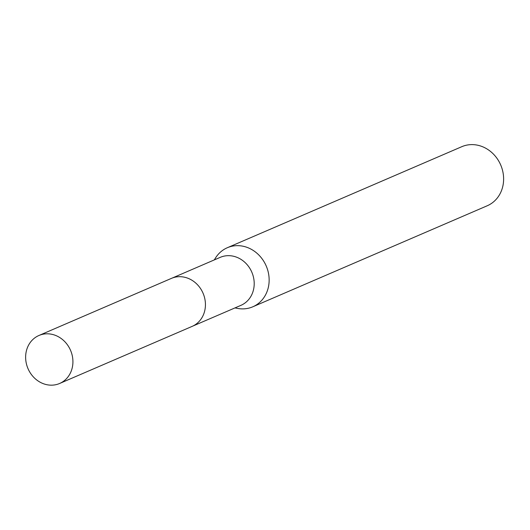 <?xml version="1.0" encoding="UTF-8"?>
<svg xmlns="http://www.w3.org/2000/svg" width="530" height="530" viewBox="0 0 530 530"><rect width="100%" height="100%" fill="white"/><g stroke="black" fill="none" stroke-linecap="round" stroke-linejoin="round"><path stroke-width="0.79" d="M192.715 326.122L240.898 305.36A26.129 23.154 -113.3 0 0 254.108 281.271A26.129 23.154 -113.3 0 0 220.215 257.361L172.031 278.131M234.969 307.917L237.38 308.38A32.164 28.501 -113.3 0 0 252.77 306.81A32.164 28.501 -113.3 0 0 269.028 277.163A32.164 28.501 -113.3 0 0 227.31 247.735A32.164 28.501 -113.3 0 0 215.597 257.845L214.286 259.919M252.77 306.81L487.242 205.759A32.164 28.501 -113.3 0 0 503.5 176.112A32.164 28.501 -113.3 0 0 461.789 146.691L227.31 247.735M47.124 333.801A26.129 23.154 -113.3 0 0 38.935 335.49A26.129 23.154 -113.3 0 0 26.5 364.19A26.129 23.154 -113.3 0 0 51.436 385.171A26.129 23.154 -113.3 0 0 59.618 383.481A26.129 23.154 -113.3 0 0 72.053 354.782A26.129 23.154 -113.3 0 0 47.124 333.801M59.618 383.481L192.125 326.387A26.142 23.168 -113.3 0 0 204.567 297.674A26.142 23.168 -113.3 0 0 179.624 276.686A26.142 23.168 -113.3 0 0 171.435 278.376L38.935 335.49"/></g></svg>
